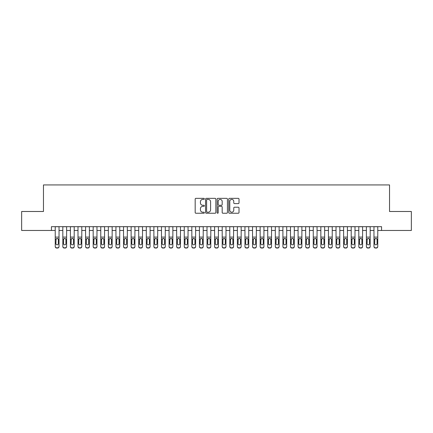 <?xml version="1.0" encoding="UTF-8"?>
<svg xmlns="http://www.w3.org/2000/svg" width="433" height="433" viewBox="0 0 433 433"><rect width="100%" height="100%" fill="white"/><g stroke="black" fill="none" stroke-linecap="round" stroke-linejoin="round"><path stroke-width="0.65" d="M204.36 198.871A0.52 0.52 0 0 0 203.835 198.352L195.922 198.352A0.747 0.747 0 0 0 195.175 199.093L195.175 212.506A0.747 0.747 0 0 0 195.922 213.247L203.835 213.247A0.52 0.52 0 0 0 204.36 212.727A0.52 0.52 0 0 0 203.835 212.208L202.812 212.208A2.382 2.382 0 0 1 200.43 209.821L200.43 208.706A2.382 2.382 0 0 1 202.812 206.319L203.835 206.319A0.52 0.52 0 0 0 204.36 205.799A0.52 0.52 0 0 0 203.835 205.28L202.812 205.28A2.382 2.382 0 0 1 200.43 202.893L200.43 201.778A2.382 2.382 0 0 1 202.812 199.391L203.835 199.391A0.52 0.52 0 0 0 204.36 198.871M238.269 203.602A0.747 0.747 0 0 0 239.016 202.855L239.016 199.093A0.747 0.747 0 0 0 238.269 198.352L229.479 198.352A0.747 0.747 0 0 0 228.738 199.093L228.738 212.506A0.747 0.747 0 0 0 229.479 213.247L238.269 213.247A0.747 0.747 0 0 0 239.016 212.506L239.016 207.959A0.747 0.747 0 0 0 238.269 207.212L234.507 207.212A0.747 0.747 0 0 0 233.766 207.959L233.766 210.211A1.992 1.992 0 0 1 231.769 212.208A1.992 1.992 0 0 1 229.777 210.211L229.777 201.388A1.992 1.992 0 0 1 231.769 199.391A1.992 1.992 0 0 1 233.766 201.388L233.766 202.855A0.747 0.747 0 0 0 234.507 203.602L238.269 203.602M51.435 230.464L21.65 230.464L21.65 211.493L43.468 211.493L43.468 184.929L389.532 184.929L389.532 211.493L411.35 211.493L411.35 230.464L381.565 230.464L381.565 226.67L51.435 226.67L51.435 230.464L55.229 230.464M215.851 199.093A0.747 0.747 0 0 0 215.104 198.352L206.314 198.352A0.747 0.747 0 0 0 205.567 199.093L205.567 212.506A0.747 0.747 0 0 0 206.314 213.247L215.104 213.247A0.747 0.747 0 0 0 215.851 212.506L215.851 199.093M217.896 198.352L226.686 198.352A0.747 0.747 0 0 1 227.433 199.093L227.433 212.506A0.747 0.747 0 0 1 226.686 213.247L222.925 213.247A0.747 0.747 0 0 1 222.178 212.506L222.178 207.066A0.747 0.747 0 0 0 221.436 206.319L218.941 206.319A0.747 0.747 0 0 0 218.194 207.066L218.194 212.727A0.52 0.52 0 0 1 217.675 213.247A0.52 0.52 0 0 1 217.149 212.727L217.149 199.093A0.747 0.747 0 0 1 217.896 198.352M59.029 230.464L62.823 230.464M66.617 230.464L70.411 230.464M74.205 230.464L78 230.464M81.794 230.464L85.588 230.464M89.382 230.464L93.176 230.464M96.97 230.464L100.765 230.464M104.559 230.464L108.353 230.464M112.152 230.464L115.947 230.464M119.741 230.464L123.535 230.464M127.329 230.464L131.123 230.464M134.917 230.464L138.712 230.464M142.506 230.464L146.3 230.464M150.094 230.464L153.888 230.464M157.682 230.464L161.477 230.464M165.276 230.464L169.07 230.464M172.864 230.464L176.659 230.464M180.453 230.464L184.247 230.464M188.041 230.464L191.835 230.464M195.629 230.464L199.424 230.464M203.218 230.464L207.012 230.464M210.806 230.464L214.6 230.464M218.4 230.464L222.194 230.464M225.988 230.464L229.782 230.464M233.576 230.464L237.371 230.464M241.165 230.464L244.959 230.464M248.753 230.464L252.547 230.464M256.341 230.464L260.136 230.464M263.93 230.464L267.724 230.464M271.523 230.464L275.318 230.464M279.112 230.464L282.906 230.464M286.7 230.464L290.494 230.464M294.288 230.464L298.083 230.464M301.877 230.464L305.671 230.464M309.465 230.464L313.259 230.464M317.053 230.464L320.848 230.464M324.647 230.464L328.441 230.464M332.235 230.464L336.03 230.464M339.824 230.464L343.618 230.464M347.412 230.464L351.206 230.464M355 230.464L358.795 230.464M362.589 230.464L366.383 230.464M370.177 230.464L373.971 230.464M377.771 230.464L381.565 230.464M207.131 199.391A0.52 0.52 0 0 0 206.611 199.916L206.611 211.683A0.52 0.52 0 0 0 207.131 212.208L208.213 212.208A2.382 2.382 0 0 0 210.595 209.821L210.595 201.778A2.382 2.382 0 0 0 208.213 199.391L207.131 199.391M222.178 201.421A1.992 1.992 0 0 0 220.186 199.429A1.992 1.992 0 0 0 218.194 201.421L218.194 204.533A0.747 0.747 0 0 0 218.941 205.28L221.436 205.28A0.747 0.747 0 0 0 222.178 204.533L222.178 201.421M55.229 226.67L55.229 246.328A1.515 1.505 -0 0 0 56.75 247.833L57.508 247.833A1.515 1.505 -0 0 0 59.029 246.328L59.029 246.566A1.515 1.505 180 0 1 57.508 248.071L57.508 247.833M59.029 239.297L59.029 246.566M58.341 243.617L58.341 239.617L58.341 243.617A1.212 1.207 180 0 1 57.129 244.824A1.212 1.207 180 0 0 58.341 243.617M55.917 243.855L55.917 243.617A1.212 1.207 180 0 0 57.129 244.824M56.496 238.578L55.917 239.525M57.762 238.578L57.129 238.399L58.211 239.059L58.341 239.617M59.029 226.67L59.029 246.328M56.75 247.833L57.508 248.071M56.75 248.071A1.515 1.505 180 0 1 55.229 246.566M55.229 239.059L56.052 239.059L55.917 243.617M56.052 239.059L57.129 238.399M62.823 226.67L62.823 246.328A1.515 1.505 -0 0 0 64.338 247.833L65.096 247.833A1.515 1.505 -0 0 0 66.617 246.328L66.617 246.566A1.515 1.505 180 0 1 65.096 248.071L65.096 247.833M66.617 239.297L66.617 246.566M65.93 243.617L65.93 239.617L65.93 243.617A1.212 1.207 180 0 1 64.717 244.824A1.212 1.207 180 0 0 65.93 243.617M63.505 243.855L63.505 243.617A1.212 1.207 180 0 0 64.717 244.824M64.084 238.578L63.505 239.525M65.351 238.578L64.717 238.399L65.8 239.059L65.93 239.617M70.411 226.67L70.411 246.328A1.515 1.505 -0 0 0 71.927 247.833L72.684 247.833A1.515 1.505 -0 0 0 74.205 246.328L74.205 246.566A1.515 1.505 180 0 1 72.684 248.071L72.684 247.833M74.205 239.297L74.205 246.566M73.523 243.617L73.523 239.617L73.523 243.617A1.212 1.207 180 0 1 72.306 244.824A1.212 1.207 180 0 0 73.523 243.617M71.093 243.855L71.093 243.617A1.212 1.207 180 0 0 72.306 244.824M71.672 238.578L71.093 239.525M72.939 238.578L72.306 238.399L73.388 239.059L73.523 239.617M78 226.67L78 246.328A1.515 1.505 -0 0 0 79.515 247.833L80.278 247.833A1.515 1.505 -0 0 0 81.794 246.328L81.794 246.566A1.515 1.505 180 0 1 80.278 248.071L80.278 247.833M81.794 239.297L81.794 246.566M81.112 243.617L81.112 239.617L81.112 243.617A1.212 1.207 180 0 1 79.894 244.824A1.212 1.207 180 0 0 81.112 243.617M78.682 243.855L78.682 243.617A1.212 1.207 180 0 0 79.894 244.824M79.261 238.578L78.682 239.525M80.533 238.578L79.894 238.399L80.976 239.059L81.112 239.617M85.588 226.67L85.588 246.328A1.515 1.505 -0 0 0 87.103 247.833L87.867 247.833A1.515 1.505 -0 0 0 89.382 246.328L89.382 246.566A1.515 1.505 180 0 1 87.867 248.071L87.867 247.833M89.382 239.297L89.382 246.566M88.7 243.617L88.7 239.617L88.7 243.617A1.212 1.207 180 0 1 87.488 244.824A1.212 1.207 180 0 0 88.7 243.617M86.27 243.855L86.27 243.617A1.212 1.207 180 0 0 87.488 244.824M86.854 238.578L86.27 239.525M88.121 238.578L87.488 238.399L88.565 239.059L88.7 239.617M66.617 226.67L66.617 246.328M64.338 247.833L65.096 248.071M64.338 248.071A1.515 1.505 180 0 1 62.823 246.566M62.823 239.059L63.64 239.059L63.505 243.617M63.64 239.059L64.717 238.399M74.205 226.67L74.205 246.328M71.927 247.833L72.684 248.071M71.927 248.071A1.515 1.505 180 0 1 70.411 246.566M70.411 239.059L71.228 239.059L71.093 243.617M71.228 239.059L72.306 238.399M81.794 226.67L81.794 246.328M79.515 247.833L80.278 248.071M79.515 248.071A1.515 1.505 180 0 1 78 246.566M78 239.059L78.817 239.059L78.682 243.617M78.817 239.059L79.894 238.399M89.382 226.67L89.382 246.328M87.103 247.833L87.867 248.071M87.103 248.071A1.515 1.505 180 0 1 85.588 246.566M85.588 239.059L86.405 239.059L86.27 243.617M86.405 239.059L87.488 238.399M93.176 226.67L93.176 246.328A1.515 1.505 -0 0 0 94.697 247.833L95.455 247.833A1.515 1.505 -0 0 0 96.97 246.328L96.97 246.566A1.515 1.505 180 0 1 95.455 248.071L95.455 247.833M96.97 239.297L96.97 246.566M96.288 243.617L96.288 239.617L96.288 243.617A1.212 1.207 180 0 1 95.076 244.824A1.212 1.207 180 0 0 96.288 243.617M93.858 243.855L93.858 243.617A1.212 1.207 180 0 0 95.076 244.824M94.443 238.578L93.858 239.525M95.709 238.578L95.076 238.399L96.153 239.059L96.288 239.617M96.97 226.67L96.97 246.328M94.697 247.833L95.455 248.071M94.697 248.071A1.515 1.505 180 0 1 93.176 246.566M93.176 239.059L93.993 239.059L93.858 243.617M93.993 239.059L95.076 238.399M100.765 226.67L100.765 246.328A1.515 1.505 -0 0 0 102.285 247.833L103.043 247.833A1.515 1.505 -0 0 0 104.559 246.328L104.559 246.566A1.515 1.505 180 0 1 103.043 248.071L103.043 247.833M104.559 239.297L104.559 246.566M103.877 243.617L103.877 239.617L103.877 243.617A1.212 1.207 180 0 1 102.664 244.824A1.212 1.207 180 0 0 103.877 243.617M101.452 243.855L101.452 243.617A1.212 1.207 180 0 0 102.664 244.824M102.031 238.578L101.452 239.525M103.298 238.578L102.664 238.399L103.741 239.059L103.877 239.617M104.559 226.67L104.559 246.328M102.285 247.833L103.043 248.071M102.285 248.071A1.515 1.505 180 0 1 100.765 246.566M100.765 239.059L101.582 239.059L101.452 243.617M101.582 239.059L102.664 238.399M108.353 226.67L108.353 246.328A1.515 1.505 -0 0 0 109.874 247.833L110.632 247.833A1.515 1.505 -0 0 0 112.152 246.328L112.152 246.566A1.515 1.505 180 0 1 110.632 248.071L110.632 247.833M112.152 239.297L112.152 246.566M111.465 243.617L111.465 239.617L111.465 243.617A1.212 1.207 180 0 1 110.253 244.824A1.212 1.207 180 0 0 111.465 243.617M109.04 243.855L109.04 243.617A1.212 1.207 180 0 0 110.253 244.824M109.619 238.578L109.04 239.525M110.886 238.578L110.253 238.399L111.335 239.059L111.465 239.617M112.152 226.67L112.152 246.328M109.874 247.833L110.632 248.071M109.874 248.071A1.515 1.505 180 0 1 108.353 246.566M108.353 239.059L109.176 239.059L109.04 243.617M109.176 239.059L110.253 238.399M115.947 226.67L115.947 246.328A1.515 1.505 -0 0 0 117.462 247.833L118.22 247.833A1.515 1.505 -0 0 0 119.741 246.328L119.741 246.566A1.515 1.505 180 0 1 118.22 248.071L118.22 247.833M119.741 239.297L119.741 246.566M119.053 243.617L119.053 239.617L119.053 243.617A1.212 1.207 180 0 1 117.841 244.824A1.212 1.207 180 0 0 119.053 243.617M116.629 243.855L116.629 243.617A1.212 1.207 180 0 0 117.841 244.824M117.208 238.578L116.629 239.525M118.474 238.578L117.841 238.399L118.923 239.059L119.053 239.617M119.741 226.67L119.741 246.328M117.462 247.833L118.22 248.071M117.462 248.071A1.515 1.505 180 0 1 115.947 246.566M115.947 239.059L116.764 239.059L116.629 243.617M116.764 239.059L117.841 238.399M123.535 226.67L123.535 246.328A1.515 1.505 -0 0 0 125.05 247.833L125.808 247.833A1.515 1.505 -0 0 0 127.329 246.328L127.329 246.566A1.515 1.505 180 0 1 125.808 248.071L125.808 247.833M127.329 239.297L127.329 246.566M126.647 243.617L126.647 239.617L126.647 243.617A1.212 1.207 180 0 1 125.429 244.824A1.212 1.207 180 0 0 126.647 243.617M124.217 243.855L124.217 243.617A1.212 1.207 180 0 0 125.429 244.824M124.796 238.578L124.217 239.525M126.063 238.578L125.429 238.399L126.512 239.059L126.647 239.617M127.329 226.67L127.329 246.328M125.05 247.833L125.808 248.071M125.05 248.071A1.515 1.505 180 0 1 123.535 246.566M123.535 239.059L124.352 239.059L124.217 243.617M124.352 239.059L125.429 238.399M131.123 226.67L131.123 246.328A1.515 1.505 -0 0 0 132.639 247.833L133.402 247.833A1.515 1.505 -0 0 0 134.917 246.328L134.917 246.566A1.515 1.505 180 0 1 133.402 248.071L133.402 247.833M134.917 239.297L134.917 246.566M134.235 243.617L134.235 239.617L134.235 243.617A1.212 1.207 180 0 1 133.018 244.824A1.212 1.207 180 0 0 134.235 243.617M131.805 243.855L131.805 243.617A1.212 1.207 180 0 0 133.018 244.824M132.384 238.578L131.805 239.525M133.651 238.578L133.018 238.399L134.1 239.059L134.235 239.617M134.917 226.67L134.917 246.328M132.639 247.833L133.402 248.071M132.639 248.071A1.515 1.505 180 0 1 131.123 246.566M131.123 239.059L131.941 239.059L131.805 243.617M131.941 239.059L133.018 238.399M138.712 226.67L138.712 246.328A1.515 1.505 -0 0 0 140.227 247.833L140.99 247.833A1.515 1.505 -0 0 0 142.506 246.328L142.506 246.566A1.515 1.505 180 0 1 140.99 248.071L140.99 247.833M142.506 239.297L142.506 246.566M141.824 243.617L141.824 239.617L141.824 243.617A1.212 1.207 180 0 1 140.611 244.824A1.212 1.207 180 0 0 141.824 243.617M139.394 243.855L139.394 243.617A1.212 1.207 180 0 0 140.611 244.824M139.978 238.578L139.394 239.525M141.245 238.578L140.611 238.399L141.688 239.059L141.824 239.617M142.506 226.67L142.506 246.328M140.227 247.833L140.99 248.071M140.227 248.071A1.515 1.505 180 0 1 138.712 246.566M138.712 239.059L139.529 239.059L139.394 243.617M139.529 239.059L140.611 238.399M146.3 226.67L146.3 246.328A1.515 1.505 -0 0 0 147.821 247.833L148.579 247.833A1.515 1.505 -0 0 0 150.094 246.328L150.094 246.566A1.515 1.505 180 0 1 148.579 248.071L148.579 247.833M150.094 239.297L150.094 246.566M149.412 243.617L149.412 239.617L149.412 243.617A1.212 1.207 180 0 1 148.2 244.824A1.212 1.207 180 0 0 149.412 243.617M146.982 243.855L146.982 243.617A1.212 1.207 180 0 0 148.2 244.824M147.566 238.578L146.982 239.525M148.833 238.578L148.2 238.399L149.277 239.059L149.412 239.617M150.094 226.67L150.094 246.328M147.821 247.833L148.579 248.071M147.821 248.071A1.515 1.505 180 0 1 146.3 246.566M146.3 239.059L147.117 239.059L146.982 243.617M147.117 239.059L148.2 238.399M153.888 226.67L153.888 246.328A1.515 1.505 -0 0 0 155.409 247.833L156.167 247.833A1.515 1.505 -0 0 0 157.682 246.328L157.682 246.566A1.515 1.505 180 0 1 156.167 248.071L156.167 247.833M157.682 239.297L157.682 246.566M157 243.617L157 239.617L157 243.617A1.212 1.207 180 0 1 155.788 244.824A1.212 1.207 180 0 0 157 243.617M154.576 243.855L154.576 243.617A1.212 1.207 180 0 0 155.788 244.824M155.155 238.578L154.576 239.525M156.421 238.578L155.788 238.399L156.865 239.059L157 239.617M161.477 226.67L161.477 246.328A1.515 1.505 -0 0 0 162.997 247.833L163.755 247.833A1.515 1.505 -0 0 0 165.276 246.328L165.276 246.566A1.515 1.505 180 0 1 163.755 248.071L163.755 247.833M165.276 239.297L165.276 246.566M164.589 243.617L164.589 239.617L164.589 243.617A1.212 1.207 180 0 1 163.376 244.824A1.212 1.207 180 0 0 164.589 243.617M162.164 243.855L162.164 243.617A1.212 1.207 180 0 0 163.376 244.824M162.743 238.578L162.164 239.525M164.01 238.578L163.376 238.399L164.459 239.059L164.589 239.617M169.07 226.67L169.07 246.328A1.515 1.505 -0 0 0 170.586 247.833L171.344 247.833A1.515 1.505 -0 0 0 172.864 246.328L172.864 246.566A1.515 1.505 180 0 1 171.344 248.071L171.344 247.833M172.864 239.297L172.864 246.566M172.177 243.617L172.177 239.617L172.177 243.617A1.212 1.207 180 0 1 170.965 244.824A1.212 1.207 180 0 0 172.177 243.617M169.752 243.855L169.752 243.617A1.212 1.207 180 0 0 170.965 244.824M170.331 238.578L169.752 239.525M171.598 238.578L170.965 238.399L172.047 239.059L172.177 239.617M176.659 226.67L176.659 246.328A1.515 1.505 -0 0 0 178.174 247.833L178.932 247.833A1.515 1.505 -0 0 0 180.453 246.328L180.453 246.566A1.515 1.505 180 0 1 178.932 248.071L178.932 247.833M180.453 239.297L180.453 246.566M179.771 243.617L179.771 239.617L179.771 243.617A1.212 1.207 180 0 1 178.553 244.824A1.212 1.207 180 0 0 179.771 243.617M177.341 243.855L177.341 243.617A1.212 1.207 180 0 0 178.553 244.824M177.92 238.578L177.341 239.525M179.186 238.578L178.553 238.399L179.635 239.059L179.771 239.617M184.247 226.67L184.247 246.328A1.515 1.505 -0 0 0 185.762 247.833L186.526 247.833A1.515 1.505 -0 0 0 188.041 246.328L188.041 246.566A1.515 1.505 180 0 1 186.526 248.071L186.526 247.833M188.041 239.297L188.041 246.566M187.359 243.617L187.359 239.617L187.359 243.617A1.212 1.207 180 0 1 186.141 244.824A1.212 1.207 180 0 0 187.359 243.617M184.929 243.855L184.929 243.617A1.212 1.207 180 0 0 186.141 244.824M185.508 238.578L184.929 239.525M186.775 238.578L186.141 238.399L187.224 239.059L187.359 239.617M191.835 226.67L191.835 246.328A1.515 1.505 -0 0 0 193.351 247.833L194.114 247.833A1.515 1.505 -0 0 0 195.629 246.328L195.629 246.566A1.515 1.505 180 0 1 194.114 248.071L194.114 247.833M195.629 239.297L195.629 246.566M194.947 243.617L194.947 239.617L194.947 243.617A1.212 1.207 180 0 1 193.735 244.824A1.212 1.207 180 0 0 194.947 243.617M192.517 243.855L192.517 243.617A1.212 1.207 180 0 0 193.735 244.824M193.102 238.578L192.517 239.525M194.368 238.578L193.735 238.399L194.812 239.059L194.947 239.617M199.424 226.67L199.424 246.328A1.515 1.505 -0 0 0 200.944 247.833L201.702 247.833A1.515 1.505 -0 0 0 203.218 246.328L203.218 246.566A1.515 1.505 180 0 1 201.702 248.071L201.702 247.833M203.218 239.297L203.218 246.566M202.536 243.617L202.536 239.617L202.536 243.617A1.212 1.207 180 0 1 201.323 244.824A1.212 1.207 180 0 0 202.536 243.617M200.106 243.855L200.106 243.617A1.212 1.207 180 0 0 201.323 244.824M200.69 238.578L200.106 239.525M201.957 238.578L201.323 238.399L202.4 239.059L202.536 239.617M207.012 226.67L207.012 246.328A1.515 1.505 -0 0 0 208.533 247.833L209.291 247.833A1.515 1.505 -0 0 0 210.806 246.328L210.806 246.566A1.515 1.505 180 0 1 209.291 248.071L209.291 247.833M210.806 239.297L210.806 246.566M210.124 243.617L210.124 239.617L210.124 243.617A1.212 1.207 180 0 1 208.912 244.824A1.212 1.207 180 0 0 210.124 243.617M207.699 243.855L207.699 243.617A1.212 1.207 180 0 0 208.912 244.824M208.278 238.578L207.699 239.525M209.545 238.578L208.912 238.399L209.989 239.059L210.124 239.617M214.6 226.67L214.6 246.328A1.515 1.505 -0 0 0 216.121 247.833L216.879 247.833A1.515 1.505 -0 0 0 218.4 246.328L218.4 246.566A1.515 1.505 180 0 1 216.879 248.071L216.879 247.833M218.4 239.297L218.4 246.566M217.712 243.617L217.712 239.617L217.712 243.617A1.212 1.207 180 0 1 216.5 244.824A1.212 1.207 180 0 0 217.712 243.617M215.288 243.855L215.288 243.617A1.212 1.207 180 0 0 216.5 244.824M215.867 238.578L215.288 239.525M217.133 238.578L216.5 238.399L217.583 239.059L217.712 239.617M222.194 226.67L222.194 246.328A1.515 1.505 -0 0 0 223.709 247.833L224.467 247.833A1.515 1.505 -0 0 0 225.988 246.328L225.988 246.566A1.515 1.505 180 0 1 224.467 248.071L224.467 247.833M225.988 239.297L225.988 246.566M225.301 243.617L225.301 239.617L225.301 243.617A1.212 1.207 180 0 1 224.088 244.824A1.212 1.207 180 0 0 225.301 243.617M222.876 243.855L222.876 243.617A1.212 1.207 180 0 0 224.088 244.824M223.455 238.578L222.876 239.525M224.722 238.578L224.088 238.399L225.171 239.059L225.301 239.617M229.782 226.67L229.782 246.328A1.515 1.505 -0 0 0 231.298 247.833L232.056 247.833A1.515 1.505 -0 0 0 233.576 246.328L233.576 246.566A1.515 1.505 180 0 1 232.056 248.071L232.056 247.833M233.576 239.297L233.576 246.566M232.894 243.617L232.894 239.617L232.894 243.617A1.212 1.207 180 0 1 231.677 244.824A1.212 1.207 180 0 0 232.894 243.617M230.464 243.855L230.464 243.617A1.212 1.207 180 0 0 231.677 244.824M231.043 238.578L230.464 239.525M232.31 238.578L231.677 238.399L232.759 239.059L232.894 239.617M237.371 226.67L237.371 246.328A1.515 1.505 -0 0 0 238.886 247.833L239.649 247.833A1.515 1.505 -0 0 0 241.165 246.328L241.165 246.566A1.515 1.505 180 0 1 239.649 248.071L239.649 247.833M241.165 239.297L241.165 246.566M240.483 243.617L240.483 239.617L240.483 243.617A1.212 1.207 180 0 1 239.265 244.824A1.212 1.207 180 0 0 240.483 243.617M238.053 243.855L238.053 243.617A1.212 1.207 180 0 0 239.265 244.824M238.632 238.578L238.053 239.525M239.898 238.578L239.265 238.399L240.347 239.059L240.483 239.617M244.959 226.67L244.959 246.328A1.515 1.505 -0 0 0 246.474 247.833L247.238 247.833A1.515 1.505 -0 0 0 248.753 246.328L248.753 246.566A1.515 1.505 180 0 1 247.238 248.071L247.238 247.833M248.753 239.297L248.753 246.566M248.071 243.617L248.071 239.617L248.071 243.617A1.212 1.207 180 0 1 246.859 244.824A1.212 1.207 180 0 0 248.071 243.617M245.641 243.855L245.641 243.617A1.212 1.207 180 0 0 246.859 244.824M246.225 238.578L245.641 239.525M247.492 238.578L246.859 238.399L247.936 239.059L248.071 239.617M252.547 226.67L252.547 246.328A1.515 1.505 -0 0 0 254.068 247.833L254.826 247.833A1.515 1.505 -0 0 0 256.341 246.328L256.341 246.566A1.515 1.505 180 0 1 254.826 248.071L254.826 247.833M256.341 239.297L256.341 246.566M255.659 243.617L255.659 239.617L255.659 243.617A1.212 1.207 180 0 1 254.447 244.824A1.212 1.207 180 0 0 255.659 243.617M253.229 243.855L253.229 243.617A1.212 1.207 180 0 0 254.447 244.824M253.814 238.578L253.229 239.525M255.08 238.578L254.447 238.399L255.524 239.059L255.659 239.617M260.136 226.67L260.136 246.328A1.515 1.505 -0 0 0 261.656 247.833L262.414 247.833A1.515 1.505 -0 0 0 263.93 246.328L263.93 246.566A1.515 1.505 180 0 1 262.414 248.071L262.414 247.833M263.93 239.297L263.93 246.566M263.248 243.617L263.248 239.617L263.248 243.617A1.212 1.207 180 0 1 262.035 244.824A1.212 1.207 180 0 0 263.248 243.617M260.823 243.855L260.823 243.617A1.212 1.207 180 0 0 262.035 244.824M261.402 238.578L260.823 239.525M262.669 238.578L262.035 238.399L263.112 239.059L263.248 239.617M267.724 226.67L267.724 246.328A1.515 1.505 -0 0 0 269.245 247.833L270.003 247.833A1.515 1.505 -0 0 0 271.523 246.328L271.523 246.566A1.515 1.505 180 0 1 270.003 248.071L270.003 247.833M271.523 239.297L271.523 246.566M270.836 243.617L270.836 239.617L270.836 243.617A1.212 1.207 180 0 1 269.624 244.824A1.212 1.207 180 0 0 270.836 243.617M268.411 243.855L268.411 243.617A1.212 1.207 180 0 0 269.624 244.824M268.99 238.578L268.411 239.525M270.257 238.578L269.624 238.399L270.706 239.059L270.836 239.617M275.318 226.67L275.318 246.328A1.515 1.505 -0 0 0 276.833 247.833L277.591 247.833A1.515 1.505 -0 0 0 279.112 246.328L279.112 246.566A1.515 1.505 180 0 1 277.591 248.071L277.591 247.833M279.112 239.297L279.112 246.566M278.424 243.617L278.424 239.617L278.424 243.617A1.212 1.207 180 0 1 277.212 244.824A1.212 1.207 180 0 0 278.424 243.617M276 243.855L276 243.617A1.212 1.207 180 0 0 277.212 244.824M276.579 238.578L276 239.525M277.845 238.578L277.212 238.399L278.295 239.059L278.424 239.617M282.906 226.67L282.906 246.328A1.515 1.505 -0 0 0 284.421 247.833L285.179 247.833A1.515 1.505 -0 0 0 286.7 246.328L286.7 246.566A1.515 1.505 180 0 1 285.179 248.071L285.179 247.833M286.7 239.297L286.7 246.566M286.018 243.617L286.018 239.617L286.018 243.617A1.212 1.207 180 0 1 284.8 244.824A1.212 1.207 180 0 0 286.018 243.617M283.588 243.855L283.588 243.617A1.212 1.207 180 0 0 284.8 244.824M284.167 238.578L283.588 239.525M285.434 238.578L284.8 238.399L285.883 239.059L286.018 239.617M290.494 226.67L290.494 246.328A1.515 1.505 -0 0 0 292.01 247.833L292.773 247.833A1.515 1.505 -0 0 0 294.288 246.328L294.288 246.566A1.515 1.505 180 0 1 292.773 248.071L292.773 247.833M294.288 239.297L294.288 246.566M293.606 243.617L293.606 239.617L293.606 243.617A1.212 1.207 180 0 1 292.389 244.824A1.212 1.207 180 0 0 293.606 243.617M291.176 243.855L291.176 243.617A1.212 1.207 180 0 0 292.389 244.824M291.755 238.578L291.176 239.525M293.022 238.578L292.389 238.399L293.471 239.059L293.606 239.617M298.083 226.67L298.083 246.328A1.515 1.505 -0 0 0 299.598 247.833L300.361 247.833A1.515 1.505 -0 0 0 301.877 246.328L301.877 246.566A1.515 1.505 180 0 1 300.361 248.071L300.361 247.833M301.877 239.297L301.877 246.566M301.195 243.617L301.195 239.617L301.195 243.617A1.212 1.207 180 0 1 299.982 244.824A1.212 1.207 180 0 0 301.195 243.617M298.765 243.855L298.765 243.617A1.212 1.207 180 0 0 299.982 244.824M299.349 238.578L298.765 239.525M300.616 238.578L299.982 238.399L301.059 239.059L301.195 239.617M305.671 226.67L305.671 246.328A1.515 1.505 -0 0 0 307.192 247.833L307.95 247.833A1.515 1.505 -0 0 0 309.465 246.328L309.465 246.566A1.515 1.505 180 0 1 307.95 248.071L307.95 247.833M309.465 239.297L309.465 246.566M308.783 243.617L308.783 239.617L308.783 243.617A1.212 1.207 180 0 1 307.571 244.824A1.212 1.207 180 0 0 308.783 243.617M306.353 243.855L306.353 243.617A1.212 1.207 180 0 0 307.571 244.824M306.937 238.578L306.353 239.525M308.204 238.578L307.571 238.399L308.648 239.059L308.783 239.617M313.259 226.67L313.259 246.328A1.515 1.505 -0 0 0 314.78 247.833L315.538 247.833A1.515 1.505 -0 0 0 317.053 246.328L317.053 246.566A1.515 1.505 180 0 1 315.538 248.071L315.538 247.833M317.053 239.297L317.053 246.566M316.371 243.617L316.371 239.617L316.371 243.617A1.212 1.207 180 0 1 315.159 244.824A1.212 1.207 180 0 0 316.371 243.617M313.947 243.855L313.947 243.617A1.212 1.207 180 0 0 315.159 244.824M314.526 238.578L313.947 239.525M315.792 238.578L315.159 238.399L316.236 239.059L316.371 239.617M320.848 226.67L320.848 246.328A1.515 1.505 -0 0 0 322.369 247.833L323.126 247.833A1.515 1.505 -0 0 0 324.647 246.328L324.647 246.566A1.515 1.505 180 0 1 323.126 248.071L323.126 247.833M324.647 239.297L324.647 246.566M323.96 243.617L323.96 239.617L323.96 243.617A1.212 1.207 180 0 1 322.747 244.824A1.212 1.207 180 0 0 323.96 243.617M321.535 243.855L321.535 243.617A1.212 1.207 180 0 0 322.747 244.824M322.114 238.578L321.535 239.525M323.381 238.578L322.747 238.399L323.824 239.059L323.96 239.617M328.441 226.67L328.441 246.328A1.515 1.505 -0 0 0 329.957 247.833L330.715 247.833A1.515 1.505 -0 0 0 332.235 246.328L332.235 246.566A1.515 1.505 180 0 1 330.715 248.071L330.715 247.833M332.235 239.297L332.235 246.566M331.548 243.617L331.548 239.617L331.548 243.617A1.212 1.207 180 0 1 330.336 244.824A1.212 1.207 180 0 0 331.548 243.617M329.123 243.855L329.123 243.617A1.212 1.207 180 0 0 330.336 244.824M329.702 238.578L329.123 239.525M330.969 238.578L330.336 238.399L331.418 239.059L331.548 239.617M336.03 226.67L336.03 246.328A1.515 1.505 -0 0 0 337.545 247.833L338.303 247.833A1.515 1.505 -0 0 0 339.824 246.328L339.824 246.566A1.515 1.505 180 0 1 338.303 248.071L338.303 247.833M339.824 239.297L339.824 246.566M339.142 243.617L339.142 239.617L339.142 243.617A1.212 1.207 180 0 1 337.924 244.824A1.212 1.207 180 0 0 339.142 243.617M336.712 243.855L336.712 243.617A1.212 1.207 180 0 0 337.924 244.824M337.291 238.578L336.712 239.525M338.557 238.578L337.924 238.399L339.007 239.059L339.142 239.617M343.618 226.67L343.618 246.328A1.515 1.505 -0 0 0 345.133 247.833L345.897 247.833A1.515 1.505 -0 0 0 347.412 246.328L347.412 246.566A1.515 1.505 180 0 1 345.897 248.071L345.897 247.833M347.412 239.297L347.412 246.566M346.73 243.617L346.73 239.617L346.73 243.617A1.212 1.207 180 0 1 345.512 244.824A1.212 1.207 180 0 0 346.73 243.617M344.3 243.855L344.3 243.617A1.212 1.207 180 0 0 345.512 244.824M344.879 238.578L344.3 239.525M346.146 238.578L345.512 238.399L346.595 239.059L346.73 239.617M351.206 226.67L351.206 246.328A1.515 1.505 -0 0 0 352.722 247.833L353.485 247.833A1.515 1.505 -0 0 0 355 246.328L355 246.566A1.515 1.505 180 0 1 353.485 248.071L353.485 247.833M355 239.297L355 246.566M354.318 243.617L354.318 239.617L354.318 243.617A1.212 1.207 180 0 1 353.106 244.824A1.212 1.207 180 0 0 354.318 243.617M351.888 243.855L351.888 243.617A1.212 1.207 180 0 0 353.106 244.824M352.467 238.578L351.888 239.525M353.739 238.578L353.106 238.399L354.183 239.059L354.318 239.617M358.795 226.67L358.795 246.328A1.515 1.505 -0 0 0 360.316 247.833L361.073 247.833A1.515 1.505 -0 0 0 362.589 246.328L362.589 246.566A1.515 1.505 180 0 1 361.073 248.071L361.073 247.833M362.589 239.297L362.589 246.566M361.907 243.617L361.907 239.617L361.907 243.617A1.212 1.207 180 0 1 360.694 244.824A1.212 1.207 180 0 0 361.907 243.617M359.477 243.855L359.477 243.617A1.212 1.207 180 0 0 360.694 244.824M360.061 238.578L359.477 239.525M361.328 238.578L360.694 238.399L361.772 239.059L361.907 239.617M366.383 226.67L366.383 246.328A1.515 1.505 -0 0 0 367.904 247.833L368.662 247.833A1.515 1.505 -0 0 0 370.177 246.328L370.177 246.566A1.515 1.505 180 0 1 368.662 248.071L368.662 247.833M370.177 239.297L370.177 246.566M369.495 243.617L369.495 239.617L369.495 243.617A1.212 1.207 180 0 1 368.283 244.824A1.212 1.207 180 0 0 369.495 243.617M367.07 243.855L367.07 243.617A1.212 1.207 180 0 0 368.283 244.824M367.649 238.578L367.07 239.525M368.916 238.578L368.283 238.399L369.36 239.059L369.495 239.617M373.971 226.67L373.971 246.328A1.515 1.505 -0 0 0 375.492 247.833L376.25 247.833A1.515 1.505 -0 0 0 377.771 246.328L377.771 246.566A1.515 1.505 180 0 1 376.25 248.071L376.25 247.833M377.771 239.297L377.771 246.566M377.083 243.617L377.083 239.617L377.083 243.617A1.212 1.207 180 0 1 375.871 244.824A1.212 1.207 180 0 0 377.083 243.617M374.659 243.855L374.659 243.617A1.212 1.207 180 0 0 375.871 244.824M375.238 238.578L374.659 239.525M376.504 238.578L375.871 238.399L376.948 239.059L377.083 239.617M157.682 226.67L157.682 246.328M155.409 247.833L156.167 248.071M155.409 248.071A1.515 1.505 180 0 1 153.888 246.566M153.888 239.059L154.705 239.059L154.576 243.617M154.705 239.059L155.788 238.399M165.276 226.67L165.276 246.328M162.997 247.833L163.755 248.071M162.997 248.071A1.515 1.505 180 0 1 161.477 246.566M161.477 239.059L162.294 239.059L162.164 243.617M162.294 239.059L163.376 238.399M172.864 226.67L172.864 246.328M170.586 247.833L171.344 248.071M170.586 248.071A1.515 1.505 180 0 1 169.07 246.566M169.07 239.059L169.888 239.059L169.752 243.617M169.888 239.059L170.965 238.399M180.453 226.67L180.453 246.328M178.174 247.833L178.932 248.071M178.174 248.071A1.515 1.505 180 0 1 176.659 246.566M176.659 239.059L177.476 239.059L177.341 243.617M177.476 239.059L178.553 238.399M188.041 226.67L188.041 246.328M185.762 247.833L186.526 248.071M185.762 248.071A1.515 1.505 180 0 1 184.247 246.566M184.247 239.059L185.064 239.059L184.929 243.617M185.064 239.059L186.141 238.399M195.629 226.67L195.629 246.328M193.351 247.833L194.114 248.071M193.351 248.071A1.515 1.505 180 0 1 191.835 246.566M191.835 239.059L192.653 239.059L192.517 243.617M192.653 239.059L193.735 238.399M203.218 226.67L203.218 246.328M200.944 247.833L201.702 248.071M200.944 248.071A1.515 1.505 180 0 1 199.424 246.566M199.424 239.059L200.241 239.059L200.106 243.617M200.241 239.059L201.323 238.399M210.806 226.67L210.806 246.328M208.533 247.833L209.291 248.071M208.533 248.071A1.515 1.505 180 0 1 207.012 246.566M207.012 239.059L207.829 239.059L207.699 243.617M207.829 239.059L208.912 238.399M218.4 226.67L218.4 246.328M216.121 247.833L216.879 248.071M216.121 248.071A1.515 1.505 180 0 1 214.6 246.566M214.6 239.059L215.417 239.059L215.288 243.617M215.417 239.059L216.5 238.399M225.988 226.67L225.988 246.328M223.709 247.833L224.467 248.071M223.709 248.071A1.515 1.505 180 0 1 222.194 246.566M222.194 239.059L223.011 239.059L222.876 243.617M223.011 239.059L224.088 238.399M233.576 226.67L233.576 246.328M231.298 247.833L232.056 248.071M231.298 248.071A1.515 1.505 180 0 1 229.782 246.566M229.782 239.059L230.6 239.059L230.464 243.617M230.6 239.059L231.677 238.399M241.165 226.67L241.165 246.328M238.886 247.833L239.649 248.071M238.886 248.071A1.515 1.505 180 0 1 237.371 246.566M237.371 239.059L238.188 239.059L238.053 243.617M238.188 239.059L239.265 238.399M248.753 226.67L248.753 246.328M246.474 247.833L247.238 248.071M246.474 248.071A1.515 1.505 180 0 1 244.959 246.566M244.959 239.059L245.776 239.059L245.641 243.617M245.776 239.059L246.859 238.399M256.341 226.67L256.341 246.328M254.068 247.833L254.826 248.071M254.068 248.071A1.515 1.505 180 0 1 252.547 246.566M252.547 239.059L253.365 239.059L253.229 243.617M253.365 239.059L254.447 238.399M263.93 226.67L263.93 246.328M261.656 247.833L262.414 248.071M261.656 248.071A1.515 1.505 180 0 1 260.136 246.566M260.136 239.059L260.953 239.059L260.823 243.617M260.953 239.059L262.035 238.399M271.523 226.67L271.523 246.328M269.245 247.833L270.003 248.071M269.245 248.071A1.515 1.505 180 0 1 267.724 246.566M267.724 239.059L268.541 239.059L268.411 243.617M268.541 239.059L269.624 238.399M279.112 226.67L279.112 246.328M276.833 247.833L277.591 248.071M276.833 248.071A1.515 1.505 180 0 1 275.318 246.566M275.318 239.059L276.135 239.059L276 243.617M276.135 239.059L277.212 238.399M286.7 226.67L286.7 246.328M284.421 247.833L285.179 248.071M284.421 248.071A1.515 1.505 180 0 1 282.906 246.566M282.906 239.059L283.723 239.059L283.588 243.617M283.723 239.059L284.8 238.399M294.288 226.67L294.288 246.328M292.01 247.833L292.773 248.071M292.01 248.071A1.515 1.505 180 0 1 290.494 246.566M290.494 239.059L291.312 239.059L291.176 243.617M291.312 239.059L292.389 238.399M301.877 226.67L301.877 246.328M299.598 247.833L300.361 248.071M299.598 248.071A1.515 1.505 180 0 1 298.083 246.566M298.083 239.059L298.9 239.059L298.765 243.617M298.9 239.059L299.982 238.399M309.465 226.67L309.465 246.328M307.192 247.833L307.95 248.071M307.192 248.071A1.515 1.505 180 0 1 305.671 246.566M305.671 239.059L306.488 239.059L306.353 243.617M306.488 239.059L307.571 238.399M317.053 226.67L317.053 246.328M314.78 247.833L315.538 248.071M314.78 248.071A1.515 1.505 180 0 1 313.259 246.566M313.259 239.059L314.077 239.059L313.947 243.617M314.077 239.059L315.159 238.399M324.647 226.67L324.647 246.328M322.369 247.833L323.126 248.071M322.369 248.071A1.515 1.505 180 0 1 320.848 246.566M320.848 239.059L321.665 239.059L321.535 243.617M321.665 239.059L322.747 238.399M332.235 226.67L332.235 246.328M329.957 247.833L330.715 248.071M329.957 248.071A1.515 1.505 180 0 1 328.441 246.566M328.441 239.059L329.259 239.059L329.123 243.617M329.259 239.059L330.336 238.399M339.824 226.67L339.824 246.328M337.545 247.833L338.303 248.071M337.545 248.071A1.515 1.505 180 0 1 336.03 246.566M336.03 239.059L336.847 239.059L336.712 243.617M336.847 239.059L337.924 238.399M347.412 226.67L347.412 246.328M345.133 247.833L345.897 248.071M345.133 248.071A1.515 1.505 180 0 1 343.618 246.566M343.618 239.059L344.435 239.059L344.3 243.617M344.435 239.059L345.512 238.399M355 226.67L355 246.328M352.722 247.833L353.485 248.071M352.722 248.071A1.515 1.505 180 0 1 351.206 246.566M351.206 239.059L352.024 239.059L351.888 243.617M352.024 239.059L353.106 238.399M362.589 226.67L362.589 246.328M360.316 247.833L361.073 248.071M360.316 248.071A1.515 1.505 180 0 1 358.795 246.566M358.795 239.059L359.612 239.059L359.477 243.617M359.612 239.059L360.694 238.399M370.177 226.67L370.177 246.328M367.904 247.833L368.662 248.071M367.904 248.071A1.515 1.505 180 0 1 366.383 246.566M366.383 239.059L367.2 239.059L367.07 243.617M367.2 239.059L368.283 238.399M377.771 226.67L377.771 246.328M375.492 247.833L376.25 248.071M375.492 248.071A1.515 1.505 180 0 1 373.971 246.566M373.971 239.059L374.789 239.059L374.659 243.617M374.789 239.059L375.871 238.399M58.211 239.059L59.029 239.059M55.229 237.1L59.029 237.1M55.229 226.724L59.029 226.724M65.8 239.059L66.617 239.059M62.823 237.1L66.617 237.1M62.823 226.724L66.617 226.724M73.388 239.059L74.205 239.059M70.411 237.1L74.205 237.1M70.411 226.724L74.205 226.724M80.976 239.059L81.794 239.059M78 237.1L81.794 237.1M78 226.724L81.794 226.724M88.565 239.059L89.382 239.059M85.588 237.1L89.382 237.1M85.588 226.724L89.382 226.724M96.153 239.059L96.97 239.059M93.176 237.1L96.97 237.1M93.176 226.724L96.97 226.724M103.741 239.059L104.559 239.059M100.765 237.1L104.559 237.1M100.765 226.724L104.559 226.724M111.335 239.059L112.152 239.059M108.353 237.1L112.152 237.1M108.353 226.724L112.152 226.724M118.923 239.059L119.741 239.059M115.947 237.1L119.741 237.1M115.947 226.724L119.741 226.724M126.512 239.059L127.329 239.059M123.535 237.1L127.329 237.1M123.535 226.724L127.329 226.724M134.1 239.059L134.917 239.059M131.123 237.1L134.917 237.1M131.123 226.724L134.917 226.724M141.688 239.059L142.506 239.059M138.712 237.1L142.506 237.1M138.712 226.724L142.506 226.724M149.277 239.059L150.094 239.059M146.3 237.1L150.094 237.1M146.3 226.724L150.094 226.724M156.865 239.059L157.682 239.059M153.888 237.1L157.682 237.1M153.888 226.724L157.682 226.724M164.459 239.059L165.276 239.059M161.477 237.1L165.276 237.1M161.477 226.724L165.276 226.724M172.047 239.059L172.864 239.059M169.07 237.1L172.864 237.1M169.07 226.724L172.864 226.724M179.635 239.059L180.453 239.059M176.659 237.1L180.453 237.1M176.659 226.724L180.453 226.724M187.224 239.059L188.041 239.059M184.247 237.1L188.041 237.1M184.247 226.724L188.041 226.724M194.812 239.059L195.629 239.059M191.835 237.1L195.629 237.1M191.835 226.724L195.629 226.724M202.4 239.059L203.218 239.059M199.424 237.1L203.218 237.1M199.424 226.724L203.218 226.724M209.989 239.059L210.806 239.059M207.012 237.1L210.806 237.1M207.012 226.724L210.806 226.724M217.583 239.059L218.4 239.059M214.6 237.1L218.4 237.1M214.6 226.724L218.4 226.724M225.171 239.059L225.988 239.059M222.194 237.1L225.988 237.1M222.194 226.724L225.988 226.724M232.759 239.059L233.576 239.059M229.782 237.1L233.576 237.1M229.782 226.724L233.576 226.724M240.347 239.059L241.165 239.059M237.371 237.1L241.165 237.1M237.371 226.724L241.165 226.724M247.936 239.059L248.753 239.059M244.959 237.1L248.753 237.1M244.959 226.724L248.753 226.724M255.524 239.059L256.341 239.059M252.547 237.1L256.341 237.1M252.547 226.724L256.341 226.724M263.112 239.059L263.93 239.059M260.136 237.1L263.93 237.1M260.136 226.724L263.93 226.724M270.706 239.059L271.523 239.059M267.724 237.1L271.523 237.1M267.724 226.724L271.523 226.724M278.295 239.059L279.112 239.059M275.318 237.1L279.112 237.1M275.318 226.724L279.112 226.724M285.883 239.059L286.7 239.059M282.906 237.1L286.7 237.1M282.906 226.724L286.7 226.724M293.471 239.059L294.288 239.059M290.494 237.1L294.288 237.1M290.494 226.724L294.288 226.724M301.059 239.059L301.877 239.059M298.083 237.1L301.877 237.1M298.083 226.724L301.877 226.724M308.648 239.059L309.465 239.059M305.671 237.1L309.465 237.1M305.671 226.724L309.465 226.724M316.236 239.059L317.053 239.059M313.259 237.1L317.053 237.1M313.259 226.724L317.053 226.724M323.824 239.059L324.647 239.059M320.848 237.1L324.647 237.1M320.848 226.724L324.647 226.724M331.418 239.059L332.235 239.059M328.441 237.1L332.235 237.1M328.441 226.724L332.235 226.724M339.007 239.059L339.824 239.059M336.03 237.1L339.824 237.1M336.03 226.724L339.824 226.724M346.595 239.059L347.412 239.059M343.618 237.1L347.412 237.1M343.618 226.724L347.412 226.724M354.183 239.059L355 239.059M351.206 237.1L355 237.1M351.206 226.724L355 226.724M361.772 239.059L362.589 239.059M358.795 237.1L362.589 237.1M358.795 226.724L362.589 226.724M369.36 239.059L370.177 239.059M366.383 237.1L370.177 237.1M366.383 226.724L370.177 226.724M376.948 239.059L377.771 239.059M373.971 237.1L377.771 237.1M373.971 226.724L377.771 226.724"/></g></svg>
